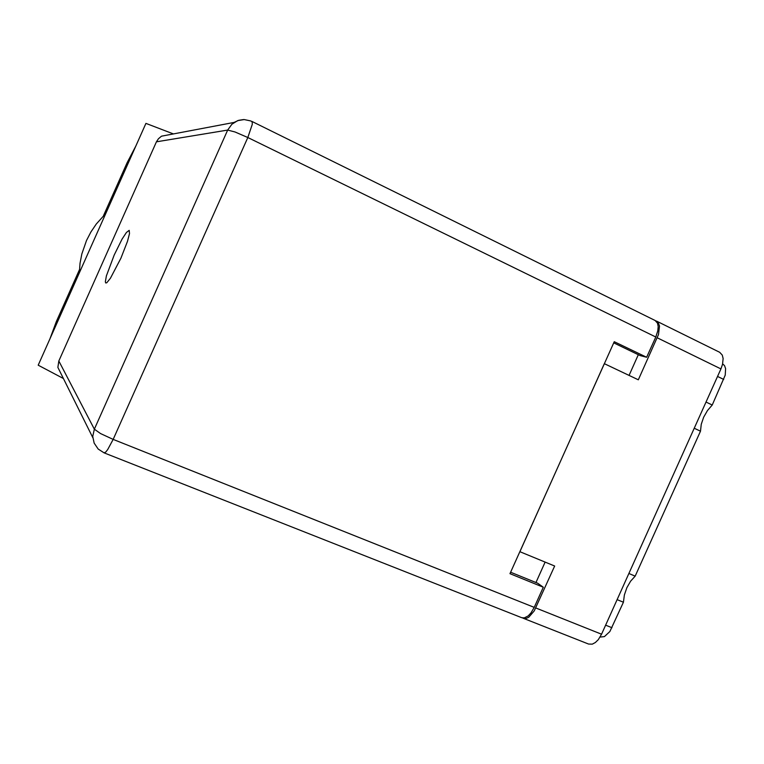 <?xml version="1.0" encoding="UTF-8"?>
<svg xmlns="http://www.w3.org/2000/svg" width="764" height="764" viewBox="0 0 764 764"><rect width="100%" height="100%" fill="white"/><g stroke="black" fill="none" stroke-linecap="round" stroke-linejoin="round"><path stroke-width="1.15" d="M617.083 599.644L623.453 602.252L624.408 594.975L626.891 587.688L630.615 581.175L635.199 576.151L628.858 573.487M694.228 428.26L700.464 431.183L701.218 424.345L703.625 417.201L707.445 410.516L712.239 405.016L706.031 402.045M623.453 602.252L609.825 631.58L604.429 636.622L600.007 637.119M722.649 363.874L724.558 365.698L725.628 368.62L725.237 375.153L712.239 405.016M522.576 617.942L525.823 618.525L528.688 617.274L534.246 610.923L554.616 566.057L519.873 551.732L604.353 363.693L638.341 379.823L658.472 334.613L659.533 326.027L657.995 322.236L655.884 320.918M535.765 607.982L601.526 634.216L598.269 639.63L595.337 642.543L592.301 644.167L588.576 644.09L523.264 618.305M656.629 321.186L719.678 352.309L722.276 355.088L723.107 358.517L722.553 364.266L720.949 368.907L657.25 337.764M105.69 283.005L106.817 282.747L110.398 278.316L120.874 258.213L127.464 241.367L129.517 233.564L129.173 230.327L126.49 232.399L122.097 239.17L114.208 254.966L106.349 275.919L105.308 281.84L105.69 283.005M251.862 121.419L655.149 320.46L657.489 323.143L658.148 326.543L657.785 330.783L655.76 337.039L247.813 137.568L252.282 124.274L252.12 121.648L250.64 120.874L244.165 119.547L237.661 120.655L231.855 124.217L227.682 130.081L156.477 141.789L158.425 138.733L161.51 136.135L234.099 122.441L238.635 120.301L243.573 119.547M92.788 437.638L57.835 367.427L58.828 360.971L94.306 429.158L227.682 130.081L235.054 132.029L247.813 137.568L113.158 439.415L534.217 607.37L530.97 612.909L528.125 615.937L524.285 617.914L521.726 617.704L104.095 452.842L105.843 451.963L107.772 449.518L113.158 439.415L100.561 433.58L94.306 429.158L92.74 436.406L94.144 443.149L98.136 448.993L104.095 452.842M79.36 272.767L80.077 263.284L81.872 253.934L86.542 240.431L90.916 231.96L96.226 224.043L105.785 213.442M79.475 269.644L56.393 321.539L49.612 339.56M135.944 145.723L127.12 162.732L103.532 215.629M700.464 431.183L635.199 576.151M601.526 634.216L720.949 368.907M545.104 562.132L535.946 582.502M638.341 354.697L629.03 375.411M63.307 378.428L38.2 365.192L145.895 123.376L173.342 133.901M613.721 342.835L640.041 355.518L646.65 357.285L655.76 337.039M510.658 572.236L537.694 583.209L543.29 587.191L534.217 607.37M646.65 357.285L614.256 341.67L509.999 573.697L543.29 587.191M58.828 360.971L156.477 141.789M605.594 625.162L611.983 627.731M723.747 379.46L717.549 376.442"/></g></svg>
